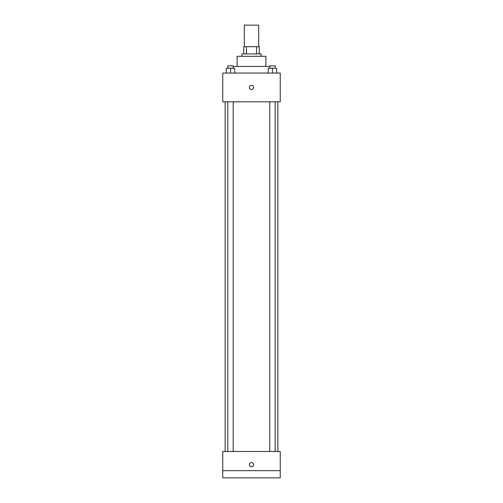 <?xml version="1.0" encoding="UTF-8"?>
<svg xmlns="http://www.w3.org/2000/svg" width="503" height="503" viewBox="0 0 503 503"><rect width="100%" height="100%" fill="white"/><g stroke="black" fill="none" stroke-linecap="round" stroke-linejoin="round"><path stroke-width="0.75" d="M258.687 46.71L258.687 25.15L244.313 25.15L244.313 46.71M246.457 53.89L246.457 46.71L243.716 46.71L243.716 53.89L243.716 46.71M246.457 46.71L259.284 46.71L259.284 53.89M256.543 53.89L256.543 46.71M241.918 56.286L241.918 53.89L261.082 53.89L261.082 56.286M237.127 66.465L237.127 56.286L265.873 56.286L265.873 66.465M233.21 66.465L269.79 66.465M222.76 73.054L280.24 73.054L280.24 101.795L222.76 101.795L222.76 73.054M251.5 89.521A2.094 2.094 0 0 1 249.683 86.378A2.094 2.094 0 0 1 253.317 86.378A2.094 2.094 0 0 1 251.5 89.521M222.76 451.505L280.24 451.505L280.24 477.85L222.76 477.85L222.76 451.505M251.5 466.771A2.094 2.094 0 0 1 249.683 463.628A2.094 2.094 0 0 1 253.317 463.628A2.094 2.094 0 0 1 251.5 466.771M222.76 470.663L280.24 470.663M268.288 73.054L268.288 68.263L276.675 68.263L276.675 73.054L276.675 68.263M272.481 73.054L272.481 68.263M275.172 68.263L275.172 65.868L269.79 65.868L269.79 68.263M226.325 73.054L226.325 68.263L234.712 68.263L234.712 73.054L234.712 68.263M230.519 73.054L230.519 68.263M233.21 68.263L233.21 65.868L227.828 65.868L227.828 68.263M277.845 451.505L277.845 101.795M225.155 451.505L225.155 101.795M269.79 101.795L269.79 451.505M275.172 101.795L275.172 451.505M233.21 451.505L233.21 101.795M227.828 451.505L227.828 101.795"/></g></svg>
